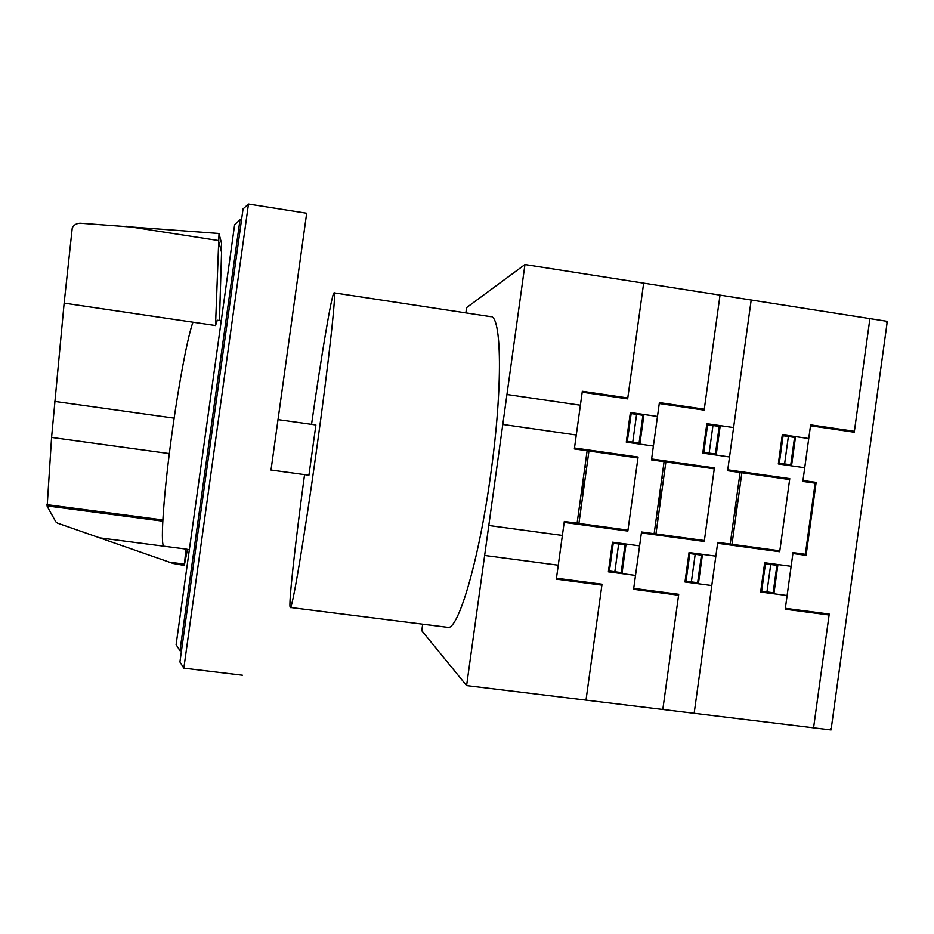 <?xml version="1.0" encoding="UTF-8"?>
<svg xmlns="http://www.w3.org/2000/svg" width="934" height="934" viewBox="0 0 934 934"><rect width="100%" height="100%" fill="white"/><g stroke="black" fill="none" stroke-linecap="round" stroke-linejoin="round"><path stroke-width="1.4" d="M221.241 320.817L217.272 320.234L215.52 325.546L64.142 303.141L51.58 437.427L47.155 506.321L55.83 521.849L57.453 523.11L173.035 563.436L184.442 565.444L184.488 564.113L169.323 562.163M184.488 564.113L185.889 549.052L163.719 546.18C160.193 543.786 163.835 491.261 172.416 430.259C179.305 380.523 188.061 335.236 192.964 322.207M162.785 521.16L47.027 505.901M215.52 325.546L219.023 233.512L221.498 243.202L221.556 252.192L219.455 320.549M219 233.512L80.616 223.249C76.927 223.168 74.136 224.674 72.28 227.756L64.142 303.141M187.43 549.496L184.302 565.42M185.889 549.052L189.345 549.741M239.991 219.864L234.632 224.674L176.117 644.647L179.97 650.706L239.991 219.864L241.486 220.097M179.97 650.706L181.476 650.881M248.479 204.056L183.835 668.16L179.923 661.984L243.05 208.947L248.479 204.056L306.679 213.256L271.012 470.024M183.835 668.16L242.396 675.212M278.017 419.623L306.679 213.256M270.953 470.024L308.921 475.231L315.902 424.97L277.958 419.611M304.554 474.624C295.191 543.868 288.244 606.213 290.264 607.45C291.793 611.887 304.064 540.004 316.521 450.13C329.002 360.676 336.719 289.003 334.033 292.856C331.745 293.556 321.436 355.305 311.547 424.351M334.15 292.879L490.35 316.626C501.64 314.163 503.134 386.221 490.689 474.379C478.64 563.004 457.38 632.715 447.141 627.251L290.369 607.462M465.856 312.902L466.591 307.625L524.955 264.544L466.603 685.591L421.771 630.707L422.682 624.169M466.603 685.591L831.05 729.944L887.3 321.354L524.955 264.544M627.963 530.138L564.311 521.464L556.325 579.138L601.905 585.128M586.003 700.115L602.021 584.205L556.454 578.216M584.614 482.283L582.571 486.988L583.26 492.078M583.143 492.942L582.104 486.964L584.719 481.5M579.349 506.94L581.17 507.197M579.278 507.419L581.1 507.664M568.876 522.083L568.748 523.017M569.798 522.211L569.658 523.145M639.603 545.853L612.459 542.187L608.361 571.83L635.505 575.426M612.33 543.109L625.009 544.814L621.168 572.577L608.489 570.896M618.67 543.962L614.829 571.736M626.049 544.02L621.951 573.639M622.301 544.452L622.429 543.53M618.623 543.95L618.798 543.039M617.421 573.032L617.549 572.098M618.331 573.149L618.46 572.227M613.241 543.226L609.4 571.024M612.774 543.168L612.832 542.234M574.48 447.981L638.074 457.041L627.835 531.061L564.183 522.398M637.945 457.964L574.352 448.927L582.326 391.276L627.776 397.966M643.654 283.165L627.66 398.888L582.197 392.198M586.692 467.257L584.871 467M584.941 466.533L586.762 466.79M579.045 448.635L578.917 449.569M579.827 449.698L579.956 448.764M657.478 416.471L630.38 412.513L626.282 442.156L653.391 446.043M639.44 413.832L639.3 414.766M640.339 413.96L640.21 414.894M639.86 444.105L643.958 414.498M630.252 413.447L642.919 415.291L639.078 443.043L626.41 441.222M632.622 443.066L636.591 414.369M636.369 442.646L636.241 443.58M627.321 441.35L631.162 413.575M626.656 442.202L626.866 441.292M587.124 450.737L577.095 523.203M588.945 450.994L578.917 523.449M887.055 323.176L885.56 321.086M829.31 729.734L831.307 728.135M704.376 540.541L641.518 531.983L633.591 589.296L678.598 595.203M662.813 709.466L678.714 594.293L633.719 588.373M661.587 493.035L659.567 497.717L660.245 502.761M660.128 503.624L659.112 497.694L661.704 492.253M656.369 517.541L658.166 517.786M656.31 518.008L658.108 518.253M646.024 532.59L645.896 533.524M646.935 532.719L646.807 533.641M736.249 513.396L735.595 508.376L737.591 503.73M732.431 528.002L734.206 528.247M737.708 502.877L735.151 508.271L736.144 514.167M732.361 528.469L734.136 528.714M715.841 556.139L689.047 552.531L684.972 581.987L711.79 585.536M688.918 553.442L701.446 555.123L697.628 582.723L685.101 581.065M695.188 554.282L691.37 581.894M702.461 554.341L698.399 583.762M779.82 550.815L717.744 542.362L694.16 713.284M723.103 543.086L722.974 544.008M698.76 554.773L698.889 553.85M695.13 554.282L695.305 553.372M693.927 583.178L694.055 582.244M694.826 583.295L694.954 582.361M689.817 553.558L686.011 581.182M689.362 553.5L689.42 552.578M651.605 458.968L714.393 467.899L704.248 541.463L641.389 532.905M714.265 468.833L651.477 459.89L659.392 402.612L704.271 409.22M720.032 295.132L704.154 410.131L659.264 403.535M663.654 478.103L661.856 477.846M661.926 477.391L663.724 477.636M656.112 459.61L655.983 460.532M656.882 460.66L657.011 459.738M733.587 427.574L706.84 423.674L702.765 453.118L729.536 456.959M715.771 424.97L715.642 425.892M716.658 425.098L716.541 426.032M716.168 455.045L720.231 425.624M706.711 424.596L719.215 426.418L715.397 453.994L702.893 452.196M709.151 453.095L712.957 425.507M712.724 453.609L712.595 454.531M709.104 453.083L709.023 454.017M703.792 452.325L707.61 424.725M703.139 453.177L703.337 452.266M732.98 471.495L733.108 470.561M739.646 488.809L737.872 488.552M737.93 488.097L739.705 488.354M664.086 461.688L654.139 533.699M730.213 544.055L740.09 472.499M665.884 461.945L655.937 533.944M741.865 472.756L731.987 544.3M580.399 405.228L506.952 394.51M576.278 434.987L502.796 424.445M562.373 535.427L488.797 525.492M558.252 565.198L484.641 555.45M751.193 300.024L727.633 470.724L789.639 479.551M813.572 727.819L829.229 614.07L785.354 608.303M829.112 614.981L785.225 609.213L793.024 552.613L805.341 554.282L815.137 483.182L802.843 481.43L810.63 424.865L854.4 431.298M791.145 566.308L764.677 562.735L760.638 592.016L787.117 595.518M802.971 480.508L816.141 482.388L806.089 555.321L792.908 553.523M765.436 563.762L761.654 591.21M764.549 563.646L776.913 565.315L773.142 592.728L760.766 591.094M770.737 564.475L766.954 591.911M777.929 564.521L773.889 593.767M774.274 564.953L774.403 564.054M764.981 563.704L765.039 562.782M770.854 563.576L770.678 564.475M769.476 593.183L769.604 592.261M770.363 593.3L770.492 592.378M869.916 318.634L854.271 432.208L810.514 425.764M808.751 438.536L782.33 434.684L778.302 463.953L804.723 467.747M792.032 436.108L791.904 437.019M791.53 465.856L795.558 436.622M791.145 435.968L791.028 436.89M779.306 463.159L783.089 435.734M784.607 463.918L788.378 436.505M782.202 435.606L794.554 437.404L790.771 464.805L778.419 463.042M788.133 464.432L788.004 465.354M784.467 464.84L784.548 463.918M778.664 464.011L778.851 463.101M727.761 469.802L789.767 478.628L779.692 551.725L717.616 543.284M163.707 546.168L99.646 537.844M162.855 519.946L46.747 504.629M169.334 453.597L51.58 437.427M174.144 418.152L54.662 401.41M218.463 240.54L126.183 226.25M221.556 252.192L218.463 240.528"/></g></svg>
